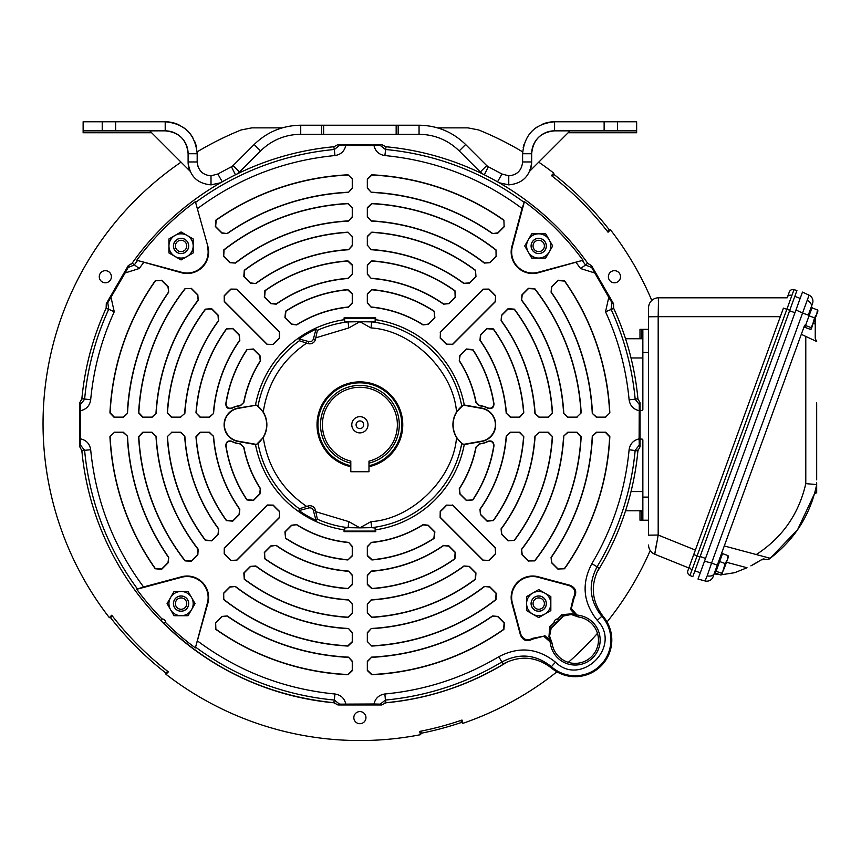 <?xml version="1.0" encoding="UTF-8"?>
<svg xmlns="http://www.w3.org/2000/svg" width="861" height="861" viewBox="0 0 861 861"><rect width="100%" height="100%" fill="white"/><g stroke="black" fill="none" stroke-linecap="round" stroke-linejoin="round"><path stroke-width="1.29" d="M193.187 603.604A12.119 12.119 0 0 0 170.564 597.545A12.119 12.119 0 0 0 181.068 615.723A12.119 12.119 0 0 0 193.187 603.604M195.06 603.604L188.064 591.485L174.062 591.485L167.066 603.604L174.062 615.723L188.064 615.723L195.06 603.604M181.068 611.235A7.631 7.631 0 0 1 173.427 603.604A7.631 7.631 0 0 1 181.068 595.963A7.631 7.631 0 0 1 188.699 603.604A7.631 7.631 0 0 1 181.068 611.235M538.717 240.284A5.661 5.661 0 0 1 544.389 245.945A5.661 5.661 0 0 1 538.717 251.616A5.661 5.661 0 0 1 533.056 245.945A5.661 5.661 0 0 1 538.717 240.284M538.717 238.368A7.577 7.577 0 0 1 546.294 245.945A7.577 7.577 0 0 1 538.717 253.521A7.577 7.577 0 0 1 531.14 245.945A7.577 7.577 0 0 1 538.717 238.368M419.059 125.222C437.119 125.491 452.649 131.916 465.618 144.508L486.713 165.603L480.298 172.006L459.214 150.923C448.086 140.085 434.697 134.542 419.059 134.294L419.059 125.222L396.157 125.222L396.157 134.294L323.628 134.294L323.628 125.222L321.605 125.222L321.605 134.294L300.726 134.294L300.726 125.222L321.605 125.222M323.628 125.222L396.157 125.222M465.618 144.508L459.214 150.923M419.059 134.294L398.18 134.294L398.18 125.222M300.726 134.294C285.163 134.51 271.775 140.052 260.571 150.923L239.487 172.006L233.073 165.603L254.156 144.508C267.093 131.937 282.612 125.502 300.726 125.222M484.334 174.794L488.327 166.765L486.713 165.603M396.157 134.294L398.18 134.294M321.605 134.294L323.628 134.294M488.327 166.765L501.952 174.008L497.529 181.811M480.298 172.006L482.838 174.062M233.073 165.603L231.448 166.765L235.451 174.794M499.272 182.801L508.765 184.867C522.616 183.576 530.247 175.945 531.668 161.965L522.605 161.965C521.949 167.152 521.949 167.152 522.605 161.965C521.712 170.446 517.095 175.063 508.765 175.805L501.952 174.008M236.936 174.062L239.487 172.006M222.256 181.811L217.833 174.008L231.448 166.765M534.595 128.784L531.678 131.421L534.595 128.784M533.766 129.473L536.564 127.331L533.766 129.473M508.765 184.867L508.765 175.805M522.605 161.965L522.605 153.742C524.489 134.316 535.144 123.661 554.581 121.767L636.645 121.767L636.645 132.745L568.152 132.745M548.296 122.391L542.29 124.232M536.823 127.159L534.315 129.01M531.904 131.195L529.461 133.95M523.994 144.411L523.176 147.748M523.553 146.036L524.058 144.196M197.46 164.731L197.686 165.689M217.833 174.008L211.01 175.805C202.701 175.074 198.084 170.467 197.18 161.965L197.815 166.108L197.18 161.965L188.107 161.965C189.506 175.913 197.137 183.554 211.01 184.867L220.513 182.801M531.668 161.965A22.903 22.903 0 0 1 529.752 171.145A22.903 22.903 0 0 0 531.668 161.965A22.903 22.903 0 0 1 529.752 171.145A22.903 22.903 0 0 0 531.668 161.965L531.668 153.742L522.605 153.742M543.7 123.683A31.975 31.975 0 0 1 554.581 121.767L554.581 130.84A22.903 22.903 0 0 0 531.668 153.742C533.034 139.805 540.676 132.174 554.581 130.84L636.645 130.84M211.01 175.805L211.01 184.867M196.534 147.382L195.092 142.377M191.572 135.661L190.098 133.681M187.784 131.109L185.858 129.333M191.39 135.392L192.778 137.556M195.953 144.992L195.716 144.185M192.003 136.307L189.926 133.466M179.088 124.942L177.054 124.049M171.49 122.391L177.484 124.221M182.962 127.159L185.481 129.021M187.795 131.12L190.001 133.563M195.781 144.4L196.609 147.726M196.556 147.457L194.715 141.452M191.788 135.984L189.937 133.477M187.752 131.066L184.997 128.633M174.535 123.166L171.199 122.337M151.633 132.745L83.13 132.745L83.13 121.767L165.204 121.767C184.631 123.65 195.286 134.316 197.18 153.742L197.18 161.965M529.752 171.145L570.057 130.84M604.131 121.767L604.131 130.84M197.18 153.742L188.107 153.742L188.107 161.965A22.903 22.903 0 0 0 190.033 171.145L149.728 130.84M83.13 130.84L165.204 130.84C179.142 132.207 186.772 139.837 188.107 153.742A22.903 22.903 0 0 0 165.204 130.84L165.204 121.767A31.975 31.975 0 0 1 176.085 123.683M115.643 130.84L115.643 121.767M282.29 127.858L251.896 127.858L241.177 129.946A316.837 316.837 0 0 0 197.126 151.87M181.047 162.159A316.837 316.837 0 0 0 109.325 617.628L111.747 615.206A313.447 313.447 0 0 0 168.39 671.849L165.969 674.271A316.837 316.837 0 0 0 420.523 734.691L419.641 731.409A313.447 313.447 0 0 0 461.991 720.054L462.874 723.348A316.837 316.837 0 0 0 556.927 671.828M568.346 662.313A316.837 316.837 0 0 0 597.469 633.341M607.037 621.965A316.837 316.837 0 0 0 650.238 550.534M651.777 300.446A316.837 316.837 0 0 0 610.46 229.779L608.038 232.201A313.447 313.447 0 0 0 551.395 175.558L553.817 173.136A316.837 316.837 0 0 0 538.728 162.159M522.659 151.87A316.837 316.837 0 0 0 478.608 129.946L467.878 127.858L437.496 127.858M165.969 674.271L165.893 673.044A315.912 315.912 0 0 1 110.552 617.703L109.325 617.628M462.874 723.348L461.496 722.444A315.546 315.546 0 0 1 421.277 733.228L420.523 734.691M553.817 173.136L553.892 174.374A315.912 315.912 0 0 1 609.222 229.704L610.46 229.779M552.127 176.128L553.892 174.374M609.222 229.704L607.468 231.469M461.496 722.444L460.947 720.42M421.277 733.228L420.728 731.193M167.647 671.279L165.893 673.044M110.552 617.703L112.317 615.949M791.819 295.398A3.821 2.701 -160 0 0 787.578 296.711L789.3 291.997A3.821 3.821 0 0 1 794.003 289.651L689.962 575.492L692.782 576.698L794.8 296.41L800.181 298.369L795.962 309.96L700.294 572.791L694.913 570.832L700.294 572.791M787.18 297.82L658.504 297.82L658.181 316.676L780.314 316.676L783.435 308.12L693.729 554.559L699.95 556.992L694.913 570.832M783.435 308.12L789.763 310.251L796.931 290.544L794.003 289.651L796.931 290.544M648.581 535.165L648.581 316.794L648.581 535.165L658.181 535.047L695.365 550.071L687.864 570.682A3.821 3.821 0 0 0 689.962 575.492L692.782 576.698M658.504 297.82A9.923 9.923 0 0 0 648.581 307.743L648.581 316.794L658.181 316.676L658.181 316.019M658.321 301.124L658.364 299.746M658.181 316.676L658.181 535.047L654.79 554.236L688.843 567.991M648.581 545.035A9.923 9.923 0 0 0 654.79 554.236L655.21 551.115M655.652 548.554L656.179 545.626M642.855 338.384L639.992 338.384L639.992 329.343L642.855 329.343L642.855 352.44L648.581 352.44M648.581 329.343L642.855 329.343M631.027 357.972L642.855 357.972L642.855 409.502L642.855 352.44M642.855 409.502A0.958 0.958 0 0 1 641.897 410.46L640.067 410.46M640.067 439.088L641.897 439.088A0.958 0.958 0 0 1 642.855 440.046A0.958 0.958 0 0 0 642.855 440.036L642.855 491.577L631.027 491.577M648.581 497.109L642.855 497.109L642.855 440.046M642.855 497.109L642.855 520.205L648.581 520.205M642.855 520.205L639.992 520.205L639.992 511.165L642.855 511.165M181.068 231.953L193.187 238.949L193.187 252.94L181.068 259.947L174.998 256.438A12.119 12.119 0 0 1 168.939 245.945L168.939 252.94L174.998 256.438A12.119 12.119 0 0 0 193.187 245.945A12.119 12.119 0 0 0 174.998 235.451L168.939 238.949L168.939 245.945A12.119 12.119 0 0 1 174.998 235.451L181.068 231.953M188.699 245.945A7.631 7.631 0 0 1 181.068 253.586A7.631 7.631 0 0 1 173.427 245.945A7.631 7.631 0 0 1 181.068 238.314A7.631 7.631 0 0 1 188.699 245.945M108.368 271.484A6.059 6.059 0 0 1 111.392 276.736A6.059 6.059 0 0 1 102.308 281.988A6.059 6.059 0 0 1 100.091 273.701A6.059 6.059 0 0 1 108.368 271.484M181.068 597.932A5.661 5.661 0 0 1 186.729 603.604A5.661 5.661 0 0 1 181.068 609.265A5.661 5.661 0 0 1 175.396 603.604A5.661 5.661 0 0 1 181.068 597.932M181.068 596.027A7.577 7.577 0 0 1 188.634 603.604A7.577 7.577 0 0 1 181.068 611.181A7.577 7.577 0 0 1 173.491 603.604A7.577 7.577 0 0 1 181.068 596.027M546.294 603.604A7.577 7.577 0 0 1 538.717 611.181A7.577 7.577 0 0 1 531.14 603.604A7.577 7.577 0 0 1 538.717 596.027A7.577 7.577 0 0 1 546.294 603.604M544.389 603.604A5.661 5.661 0 0 1 538.717 609.265A5.661 5.661 0 0 1 533.056 603.604A5.661 5.661 0 0 1 538.717 597.932A5.661 5.661 0 0 1 544.389 603.604M538.717 617.595L526.598 610.6L526.598 596.608L538.717 589.602L544.776 593.1A12.119 12.119 0 0 1 550.836 603.604L550.836 596.608L544.776 593.1A12.119 12.119 0 0 0 526.598 603.604A12.119 12.119 0 0 0 544.776 614.097L550.836 610.6L550.836 603.604A12.119 12.119 0 0 1 544.776 614.097L538.717 617.595M531.086 603.604A7.631 7.631 0 0 1 538.717 595.963A7.631 7.631 0 0 1 546.348 603.604A7.631 7.631 0 0 1 538.717 611.235A7.631 7.631 0 0 1 531.086 603.604M365.947 717.643A6.059 6.059 0 0 1 359.887 723.703A6.059 6.059 0 0 1 353.828 717.643A6.059 6.059 0 0 1 359.887 711.584A6.059 6.059 0 0 1 365.947 717.643M642.855 338.75L625.549 338.75L642.855 338.75M625.549 510.788L642.855 510.788M173.491 245.945A7.577 7.577 0 0 1 181.068 238.368A7.577 7.577 0 0 1 188.634 245.945A7.577 7.577 0 0 1 181.068 253.521A7.577 7.577 0 0 1 173.491 245.945M175.396 245.945A5.661 5.661 0 0 1 181.068 240.284A5.661 5.661 0 0 1 186.729 245.945A5.661 5.661 0 0 1 181.068 251.616A5.661 5.661 0 0 1 175.396 245.945M638.001 449.851A279.244 279.244 0 0 1 596.651 572.813M564.612 614.689A279.244 279.244 0 0 1 549.802 629.488M507.936 661.539A279.244 279.244 0 0 1 384.975 702.888M334.811 702.888A279.244 279.244 0 0 1 81.784 449.862M384.975 146.661A279.244 279.244 0 0 1 588.203 263.993M613.28 307.442A279.244 279.244 0 0 1 638.001 399.687M81.784 399.687A279.244 279.244 0 0 1 106.495 307.442M131.582 263.993A279.244 279.244 0 0 1 334.8 146.661M207.899 246.461A21.493 21.493 0 0 1 181.574 272.786L136.759 260.259A277.22 277.22 0 0 1 195.372 201.646L207.899 246.461L195.372 201.646M136.759 260.259L181.703 272.302A20.998 20.998 0 0 0 207.415 246.59M522.067 208.437L524.403 201.646A277.22 277.22 0 0 1 583.026 260.259L538.211 272.786A21.493 21.493 0 0 1 511.886 246.461L522.067 208.437C481.213 178.162 435.472 160.533 384.867 155.55C379.001 154.657 375.385 151.321 373.986 145.541L380.228 145.391L381.832 144.594L337.953 144.594L333.767 146.854L334.359 149.491L339.546 145.391L373.986 145.541M524.403 201.646L512.36 246.59A20.998 20.998 0 0 0 538.082 272.302L583.026 260.259M603.184 616.433L601.828 616.282C589.473 600.774 587.891 584.275 597.082 566.796L599.202 567.84C590.194 584.823 591.529 601.021 603.184 616.433A36.646 36.646 0 0 1 590.614 673.27A36.646 36.646 0 0 1 551.546 668.071C536.242 656.416 520.044 655.092 502.953 664.079L501.909 661.969C519.463 652.778 535.962 654.36 551.406 666.715L551.546 668.071M143.561 262.594L139.224 268.535L132.271 263.186L128.224 265.683L106.28 303.685L106.14 308.442L108.723 309.25L107.776 302.706L125.125 272.948L128.117 267.47L128.224 265.683M111.026 297.368L114.255 311.79C101.415 339.794 93.558 369.132 90.674 399.805L81.967 398.643L79.718 402.83L79.718 446.719L81.967 450.906L84.615 450.303L80.514 445.115L80.665 410.675L80.514 404.433L79.718 402.83M80.665 438.873C86.444 440.262 89.781 443.889 90.674 449.743C95.657 500.359 113.275 546.089 143.561 586.954L181.574 576.762A21.493 21.493 0 0 1 207.899 603.087L195.372 647.902A277.22 277.22 0 0 1 165.689 622.611A3.519 3.519 0 0 0 162.062 618.984L161.427 621.082L163.59 623.235C211.182 669.363 267.9 695.849 333.767 702.694L337.953 704.955L381.832 704.955L386.019 702.694C428.81 698.605 468.761 685.27 505.859 662.712L505.741 662.4M556.012 622.492A1.604 1.604 0 0 0 556.034 622.74L555.797 623.16A278.813 278.813 0 0 1 551.32 627.475L549.587 636.096L552.084 643.232A23.29 23.29 0 0 0 598.427 641.111A23.29 23.29 0 0 0 578.344 616.971L571.209 614.474L562.599 616.207A278.813 278.813 0 0 1 558.272 620.684L556.012 622.492M381.832 704.955L380.228 704.147L373.986 703.997C375.385 698.228 379.001 694.892 384.867 693.998C425.614 690.091 463.595 677.672 498.788 656.749C518.892 646.224 537.781 648.021 555.463 662.163C581.218 687.422 622.546 646.105 597.276 620.35C583.134 602.592 581.326 583.693 591.862 563.664C612.784 528.482 625.204 490.501 629.111 449.743L637.807 450.906L640.067 446.719L640.067 402.83L637.807 398.643L635.17 399.235L639.271 404.433L639.12 438.873L639.271 445.115L640.067 446.719M639.12 410.675C633.341 409.287 630.004 405.66 629.111 399.805C626.227 369.132 618.359 339.794 605.531 311.79L613.645 308.442L613.506 303.685L591.561 265.683L587.514 263.186L585.523 265.027L591.668 267.47L608.759 297.368L612.01 302.706L613.506 303.685M384.867 155.55L386.019 146.854L381.832 144.594M373.986 703.997L339.546 704.147L337.953 704.955M333.767 702.694L334.359 700.047L339.546 704.147M165.689 622.611L163.59 623.235M162.062 618.984A277.22 277.22 0 0 1 136.759 589.29L143.561 586.954M79.718 446.719L80.514 445.115M114.255 311.79L108.723 309.25A276.456 276.456 0 0 0 84.615 399.235L80.514 404.433M106.28 303.685L107.776 302.706M137.362 260.732A276.456 276.456 0 0 0 134.262 265.027L128.117 267.47M337.953 144.594L339.546 145.391M523.929 202.238A276.456 276.456 0 0 0 385.427 149.491L380.228 145.391M591.561 265.683L591.668 267.47M629.111 399.805L635.17 399.235A276.456 276.456 0 0 0 611.052 309.25L612.01 302.706M640.067 402.83L639.271 404.433M591.862 563.664L597.082 566.796A276.456 276.456 0 0 0 635.17 450.303L639.271 445.115M380.228 704.147L385.427 700.047L386.019 702.694M197.718 641.111C238.572 671.386 284.313 689.015 334.918 693.998L334.359 700.047A276.456 276.456 0 0 1 195.856 647.311M255.502 405.004A106.237 106.237 0 0 1 344.066 319.722L344.066 317.892L375.719 317.892L375.719 319.722A106.237 106.237 0 0 1 464.273 405.004L481.654 408.06A16.972 16.972 0 0 1 481.654 441.489L464.273 444.545A106.237 106.237 0 0 1 375.719 529.827L375.719 531.657L344.066 531.657L344.066 529.827A106.237 106.237 0 0 1 255.502 444.545L238.131 441.489A16.972 16.972 0 0 1 238.131 408.06L256.546 405.133A105.193 105.193 0 0 1 256.556 405.133L263.262 412.021A24.356 24.356 0 0 1 263.262 437.528L256.546 444.416L238.185 441.176A16.65 16.65 0 0 1 238.185 408.372L256.546 405.133M371.317 657.147A232.664 232.664 0 0 0 492.481 615.949L497.841 616.433L504.438 623.03L503.889 629.423A250.239 250.239 0 0 1 371.726 674.733L367.324 670.536L367.324 661.345L371.511 657.341A232.857 232.857 0 0 0 492.46 616.207L492.481 615.949M452.552 504.998L495.505 547.951L495.581 553.817A187.246 187.246 0 0 1 488.93 560.457L483.075 560.382L440.122 517.429L440.229 511.391A118.14 118.14 0 0 0 446.504 505.116L452.552 505.289L446.504 505.116M367.324 641.875L367.324 632.674L371.285 628.487A204.025 204.025 0 0 0 484.312 586.47L489.844 586.836L496.388 593.38L496.001 599.654A221.611 221.611 0 0 1 371.748 646.062L367.529 641.66L371.748 646.062M367.324 613.193L367.324 603.991L371.252 599.805A175.396 175.396 0 0 0 463.939 565.978L469.396 566.387L475.961 572.952L475.509 579.281A192.972 192.972 0 0 1 371.78 617.38L367.529 612.978L371.78 617.38M371.199 571.101A146.768 146.768 0 0 0 443.512 545.39L448.882 545.874L455.469 552.461L454.931 558.854A164.343 164.343 0 0 1 371.823 588.687L367.324 584.501L367.324 575.288L371.392 571.295A146.973 146.973 0 0 0 443.501 545.648L443.512 545.39M371.123 542.376A118.14 118.14 0 0 0 423.009 524.64L428.218 525.21L434.87 531.861L434.202 538.34A135.715 135.715 0 0 1 371.898 559.962L367.324 555.775L367.324 546.552L371.317 542.559A118.334 118.334 0 0 0 422.988 524.887L423.009 524.64M215.336 623.03L221.934 616.433L227.293 615.949A232.664 232.664 0 0 0 348.468 657.147L352.461 661.345L352.461 670.536L348.059 674.733A250.239 250.239 0 0 1 215.896 629.423L215.648 622.998L215.896 629.423M352.461 603.991L352.461 613.193L347.995 617.38A192.972 192.972 0 0 1 244.276 579.281L243.824 572.952L250.39 566.387L255.846 565.978A175.396 175.396 0 0 0 348.533 599.805L352.257 604.185L348.533 599.805M347.952 588.687A164.343 164.343 0 0 1 264.854 558.854L264.316 552.461L270.903 545.874L276.263 545.39A146.768 146.768 0 0 0 348.587 571.101L352.461 575.288L352.461 584.501L347.952 588.687L352.257 584.285L352.257 575.471L348.587 571.101M347.887 559.962A135.715 135.715 0 0 1 285.583 538.34L284.916 531.861L291.556 525.21L296.765 524.64A118.14 118.14 0 0 0 348.662 542.376L352.461 546.552L352.461 555.775L347.887 559.962L352.257 555.56L352.257 546.735L348.662 542.376M279.664 517.429L236.71 560.382L230.845 560.457A187.246 187.246 0 0 1 224.204 553.817L224.28 547.951L267.233 504.998L273.281 505.116A118.14 118.14 0 0 0 279.545 511.391L279.373 517.439L279.545 511.391M243.9 447.193A118.14 118.14 0 0 0 260.539 488.693L259.979 493.934L253.338 500.564L246.881 499.918A135.715 135.715 0 0 1 225.786 445.643C226.077 441.671 228.133 440.229 231.964 441.316A18.888 18.888 0 0 0 237.797 443.372L240.51 443.856L243.728 447.354A118.334 118.334 0 0 0 260.28 488.671L260.539 488.693M114.126 432.211L123.317 432.211L127.514 436.204A232.664 232.664 0 0 0 168.713 557.368L168.229 562.728L161.642 569.325L155.238 568.766A250.239 250.239 0 0 1 109.939 436.602L114.341 432.405L109.939 436.602M156.185 436.172A204.025 204.025 0 0 0 198.191 549.2L197.836 554.721L191.282 561.264L185.007 560.877A221.611 221.611 0 0 1 138.599 436.635L142.797 432.211L151.988 432.211L155.992 436.366A204.229 204.229 0 0 0 197.922 549.178L198.191 549.2M171.468 432.211L180.67 432.211L184.857 436.14A175.396 175.396 0 0 0 218.683 528.826L218.274 534.283L211.709 540.848L205.381 540.396A192.972 192.972 0 0 1 167.282 436.667L171.683 432.405L167.282 436.667M213.56 436.086A146.768 146.768 0 0 0 239.821 509.174L239.347 514.555L232.761 521.142L226.389 520.625A164.343 164.343 0 0 1 195.974 436.71L200.161 432.211L209.374 432.211L213.377 436.279A146.973 146.973 0 0 0 239.562 509.152L239.821 509.174M161.642 280.223L168.229 286.821L168.713 292.18A232.664 232.664 0 0 0 127.514 413.345L123.317 417.337L114.126 417.337L109.939 412.946A250.239 250.239 0 0 1 155.238 280.772L161.664 280.535L155.238 280.772M180.67 417.337L171.468 417.337L167.282 412.882A192.972 192.972 0 0 1 205.381 309.153L211.709 308.701L218.274 315.266L218.683 320.722A175.396 175.396 0 0 0 184.857 413.409L180.487 417.144L184.857 413.409M195.974 412.839A164.343 164.343 0 0 1 226.389 328.924L232.761 328.407L239.347 334.994L239.821 340.375A146.768 146.768 0 0 0 213.56 413.463L209.374 417.337L200.161 417.337L195.974 412.839L200.376 417.144L209.191 417.144L213.56 413.463M496.388 256.169L489.844 262.713L484.312 263.079A204.025 204.025 0 0 0 371.285 221.062L367.324 216.875L367.324 207.673L371.748 203.487A221.611 221.611 0 0 1 496.001 249.884L496.087 256.191L496.001 249.884M475.885 447.193L479.276 443.856L481.988 443.372A18.888 18.888 0 0 0 487.821 441.316C491.642 440.229 493.697 441.671 493.999 445.643A135.715 135.715 0 0 1 472.904 499.918L466.436 500.564L459.806 493.934L459.247 488.693A118.14 118.14 0 0 0 475.885 447.193L479.448 444.028L482.02 443.566A19.082 19.082 0 0 0 487.627 441.65L487.821 441.316M523.8 436.71A164.343 164.343 0 0 1 493.396 520.625L487.014 521.142L480.427 514.555L479.964 509.174A146.768 146.768 0 0 0 506.225 436.086L510.412 432.211L519.613 432.211L523.8 436.71L519.398 432.405L510.595 432.405L506.225 436.086M528.493 561.264L521.949 554.721L521.594 549.2A204.025 204.025 0 0 0 563.6 436.172L567.797 432.211L576.988 432.211L581.175 436.635A221.611 221.611 0 0 1 534.778 560.877L528.471 560.963L534.778 560.877M558.143 569.325L551.546 562.728L551.072 557.368A232.664 232.664 0 0 0 592.271 436.204L596.458 432.211L605.66 432.211L609.846 436.602A250.239 250.239 0 0 1 564.547 568.766L558.122 569.013L564.547 568.766M578.344 616.971L578.904 615.335L576.945 614.926L571.306 608.555L570.595 609.502L575.891 615.443L576.945 614.926M578.904 615.335A24.991 24.991 0 0 1 576.407 665.004A24.991 24.991 0 0 1 550.448 643.78L552.084 643.232M532.432 639.174C527.007 642.015 523.004 640.649 520.453 635.063L511.886 603.087A21.493 21.493 0 0 1 538.211 576.762L570.186 585.329C575.761 587.88 577.128 591.873 574.287 597.319L573.426 597.588C576.257 592.153 574.89 588.171 569.315 585.62L538.082 577.247A20.998 20.998 0 0 0 512.36 602.958L520.733 634.202C523.273 639.766 527.266 641.133 532.701 638.313L532.432 639.174L543.678 636.193L550.05 641.822L550.448 643.78M574.287 597.319L571.306 608.555M539.115 432.211L548.306 432.211L552.504 436.667A192.972 192.972 0 0 1 514.394 540.396L508.065 540.848L501.511 534.283L501.091 528.826A175.396 175.396 0 0 0 534.918 436.14L539.298 432.405L534.918 436.14M493.999 403.906C493.708 407.877 491.653 409.319 487.821 408.232A18.888 18.888 0 0 0 481.988 406.177L479.276 405.692L475.885 402.356A118.14 118.14 0 0 0 459.247 360.856L459.806 355.615L466.436 348.985L472.904 349.631A135.715 135.715 0 0 1 493.999 403.906L493.73 403.529A135.521 135.521 0 0 0 472.872 349.953L472.904 349.631M506.225 413.463A146.768 146.768 0 0 0 479.964 340.375L480.427 334.994L487.014 328.407L493.396 328.924A164.343 164.343 0 0 1 523.8 412.839L519.613 417.337L510.412 417.337L506.408 413.269A146.973 146.973 0 0 0 480.223 340.396L479.964 340.375M548.306 417.337L539.115 417.337L534.918 413.409A175.396 175.396 0 0 0 501.091 320.722L501.511 315.266L508.065 308.701L514.394 309.153A192.972 192.972 0 0 1 552.504 412.882L548.102 417.144L552.504 412.882M576.988 417.337L567.797 417.337L563.6 413.377A204.025 204.025 0 0 0 521.594 300.349L521.949 294.828L528.493 288.274L534.778 288.672A221.611 221.611 0 0 1 581.175 412.914L576.773 417.144L581.175 412.914M605.66 417.337L596.458 417.337L592.271 413.345A232.664 232.664 0 0 0 551.072 292.18L551.546 286.821L558.143 280.223L564.547 280.772A250.239 250.239 0 0 1 609.846 412.946L605.444 417.144L609.846 412.946M440.122 332.12L483.075 289.167L488.93 289.092A187.246 187.246 0 0 1 495.581 295.732L495.505 301.587L452.552 344.54L446.504 344.432A118.14 118.14 0 0 0 440.229 338.158L440.412 332.109L440.229 338.158M371.898 289.587A135.715 135.715 0 0 1 434.202 311.208L434.87 317.687L428.218 324.328L423.009 324.909A118.14 118.14 0 0 0 371.123 307.173L367.324 302.997L367.324 293.773L371.898 289.587L367.529 293.988L367.529 302.814L371.123 307.173M371.823 260.861A164.343 164.343 0 0 1 454.931 290.695L455.469 297.088L448.882 303.675L443.512 304.159A146.768 146.768 0 0 0 371.199 278.437L367.324 274.261L367.324 265.048L371.823 260.861L367.529 265.263L367.529 274.067L371.199 278.437M367.324 245.557L367.324 236.355L371.78 232.169A192.972 192.972 0 0 1 475.509 270.268L475.961 276.596L469.396 283.161L463.939 283.57A175.396 175.396 0 0 0 371.252 249.744L367.529 245.363L371.252 249.744M504.438 226.518L497.841 233.116L492.481 233.6A232.664 232.664 0 0 0 371.317 192.39L367.324 188.204L367.324 179.013L371.726 174.815A250.239 250.239 0 0 1 503.889 220.115L504.126 226.551L503.889 220.115M348.662 307.173A118.14 118.14 0 0 0 296.765 324.909L291.556 324.328L284.916 317.687L285.583 311.208A135.715 135.715 0 0 1 347.887 289.587L352.461 293.773L352.461 302.997L348.468 306.99A118.334 118.334 0 0 0 296.797 324.662L296.765 324.909M348.587 278.437A146.768 146.768 0 0 0 276.263 304.159L270.903 303.675L264.316 297.088L264.854 290.695A164.343 164.343 0 0 1 347.952 260.861L352.461 265.048L352.461 274.261L348.382 278.254A146.973 146.973 0 0 0 276.284 303.901L276.263 304.159M352.461 236.355L352.461 245.557L348.533 249.744A175.396 175.396 0 0 0 255.846 283.57L250.39 283.161L243.824 276.596L244.276 270.268A192.972 192.972 0 0 1 347.995 232.169L352.257 236.571L347.995 232.169M352.461 207.673L352.461 216.875L348.49 221.062A204.025 204.025 0 0 0 235.473 263.079L229.941 262.713L223.397 256.169L223.785 249.884A221.611 221.611 0 0 1 348.038 203.487L352.257 207.888L348.038 203.487M352.461 179.013L352.461 188.204L348.468 192.39A232.664 232.664 0 0 0 227.293 233.6L221.934 233.116L215.336 226.518L215.896 220.115A250.239 250.239 0 0 1 348.059 174.815L352.461 179.013L348.059 174.815M267.233 344.54L224.28 301.587L224.204 295.732A187.246 187.246 0 0 1 230.845 289.092L236.71 289.167L279.664 332.12L279.545 338.158A118.14 118.14 0 0 0 273.281 344.432L267.222 344.26L273.281 344.432M243.9 402.356L240.51 405.692L237.797 406.177A18.888 18.888 0 0 0 231.964 408.232C228.133 409.319 226.077 407.877 225.786 403.906A135.715 135.715 0 0 1 246.881 349.631L253.338 348.985L259.979 355.615L260.539 360.856A118.14 118.14 0 0 0 243.9 402.356L240.337 405.52L237.765 405.972A19.082 19.082 0 0 0 232.158 407.899L231.964 408.232M191.282 288.274L197.836 294.828L198.191 300.349A204.025 204.025 0 0 0 156.185 413.377L151.988 417.337L142.797 417.337L138.599 412.914A221.611 221.611 0 0 1 185.007 288.672L191.303 288.575L185.007 288.672M223.397 593.38L229.941 586.836L235.473 586.47A204.025 204.025 0 0 0 348.49 628.487L352.461 632.674L352.461 641.875L348.038 646.062A221.611 221.611 0 0 1 223.785 599.654L223.699 593.358L223.785 599.654M139.224 268.535L125.125 272.948M90.674 399.805C89.781 405.66 86.444 409.287 80.665 410.675M629.111 449.743C630.004 443.889 633.341 440.262 639.12 438.873M605.531 311.79L608.759 297.368M594.66 272.948L580.551 268.535L585.523 265.027A276.456 276.456 0 0 0 582.423 260.732M345.788 145.541C344.4 151.321 340.773 154.657 334.918 155.55C284.313 160.533 238.572 178.162 197.718 208.437M498.788 656.749L501.909 661.969A276.456 276.456 0 0 1 385.427 700.047L384.867 693.998M195.372 647.902L207.415 602.958A20.998 20.998 0 0 0 181.703 577.247L136.759 589.29M90.674 449.743L84.615 450.303A276.456 276.456 0 0 0 137.362 588.816M334.918 155.55L334.359 149.491A276.456 276.456 0 0 0 195.856 202.238M555.797 623.16L554.097 622.611A3.519 3.519 0 0 1 557.724 618.984L558.272 620.684M562.599 616.207L561.889 614.636A277.22 277.22 0 0 1 557.724 618.984M554.097 622.611A277.22 277.22 0 0 1 549.759 626.776L551.32 627.475M299.37 340.741L299.047 338.965A105.193 105.193 0 0 1 316.009 329.182L317.386 330.344L315.427 339.503A5.844 5.844 0 0 1 308.281 343.636L299.37 340.741A103.557 103.557 0 0 0 258.042 406.069M317.386 330.344A103.557 103.557 0 0 1 348.092 321.896L359.887 321.702L348.791 327.933L348.092 321.896L344.626 321.53L344.066 319.722M255.502 444.545L256.546 444.416A24.14 24.14 0 0 0 256.556 405.133M344.066 529.827L344.626 528.019L348.092 527.653L348.791 521.615L359.887 527.847L348.092 527.653A103.557 103.557 0 0 1 317.386 519.205L316.009 520.367A105.193 105.193 0 0 1 299.047 510.584L299.37 508.808L308.281 505.913A5.844 5.844 0 0 1 315.427 510.046L317.386 519.205M375.719 531.657L375.159 531.097L344.626 531.097L344.066 531.657M464.273 444.545L461.744 443.469L456.524 437.528A24.356 24.356 0 0 1 456.524 412.021L463.229 405.133L481.6 408.372A16.65 16.65 0 0 1 481.6 441.176L463.229 444.416A24.14 24.14 0 0 1 463.229 405.133L464.273 405.004M461.744 443.469A103.557 103.557 0 0 1 371.694 527.653L359.887 527.847L370.994 521.615L371.694 527.653L375.159 528.019L375.719 529.827M375.719 319.722L375.159 321.53L371.694 321.896L370.994 327.933L359.887 321.702L371.694 321.896A103.557 103.557 0 0 1 461.744 406.069M344.066 317.892L344.626 318.452L375.159 318.452L375.719 317.892M371.511 657.341L367.529 661.539L367.529 670.332L371.93 674.518A250.034 250.034 0 0 0 503.577 629.402L504.126 622.998L497.819 616.691L492.46 616.207M495.581 553.817L495.226 547.962L452.552 505.289M440.229 511.391L440.52 511.402A118.334 118.334 0 0 0 446.515 505.396M440.52 511.402L440.412 517.439L483.075 560.102L488.93 560.457M488.94 560.177A187.052 187.052 0 0 0 495.29 553.827M371.285 628.487L367.529 632.867L367.529 641.66M371.952 645.847A221.406 221.406 0 0 0 495.688 599.643L496.001 599.654M495.688 599.643L496.087 593.358L489.823 587.094L484.312 586.47M371.489 628.67A204.229 204.229 0 0 0 484.302 586.739M371.252 599.805L367.529 604.185L367.529 612.978M371.984 617.176A192.778 192.778 0 0 0 475.197 579.259L475.509 579.281M475.197 579.259L475.659 572.931L469.374 566.656L463.939 565.978M371.446 599.988A175.601 175.601 0 0 0 463.918 566.237M371.392 571.295L367.529 575.471L367.529 584.285L372.038 588.472A164.15 164.15 0 0 0 454.619 558.832L455.157 552.439L448.85 546.132L443.501 545.648M371.317 542.559L367.529 546.735L367.529 555.56L372.103 559.736A135.521 135.521 0 0 0 433.879 538.308L434.557 531.829L428.197 525.468L422.988 524.887M227.293 615.949L221.955 616.691L215.648 622.998M216.208 629.402A250.034 250.034 0 0 0 347.855 674.518L348.059 674.733M347.855 674.518L352.257 670.332L352.257 661.539L348.468 657.147M227.315 616.207A232.857 232.857 0 0 0 348.264 657.341M347.995 617.38L352.257 612.978L352.257 604.185M255.846 565.978L255.857 566.237A175.601 175.601 0 0 0 348.339 599.988M255.857 566.237L250.4 566.656L244.126 572.931L244.276 579.281M244.578 579.259A192.778 192.778 0 0 0 347.79 617.176M276.263 545.39L270.924 546.132L264.618 552.439L264.854 558.854M265.166 558.832A164.15 164.15 0 0 0 347.747 588.472M276.284 545.648A146.973 146.973 0 0 0 348.382 571.295M296.765 524.64L291.588 525.468L285.228 531.829L285.583 538.34M285.906 538.308A135.521 135.521 0 0 0 347.683 559.736M296.797 524.887A118.334 118.334 0 0 0 348.468 542.559M230.845 560.457L236.7 560.102L279.373 517.439M273.281 505.116L273.271 505.396A118.334 118.334 0 0 0 279.265 511.402M273.271 505.396L267.222 505.289L224.56 547.962L224.204 553.817M224.484 553.827A187.052 187.052 0 0 0 230.845 560.177M231.964 441.316L232.158 441.65C228.348 440.628 226.314 442.08 226.045 446.02A135.521 135.521 0 0 0 246.903 499.595L253.371 500.252L259.721 493.902L260.28 488.671M243.728 447.354L240.337 444.028L237.797 443.372M232.158 441.65A19.082 19.082 0 0 0 237.765 443.566M127.514 436.204L123.134 432.405L114.341 432.405M110.143 436.807A250.034 250.034 0 0 0 155.26 568.454L155.238 568.766M155.26 568.454L161.664 569.013L167.97 562.707L168.713 557.368M127.32 436.398A232.857 232.857 0 0 0 168.455 557.347M155.992 436.366L151.805 432.405L143.001 432.405L138.815 436.839A221.406 221.406 0 0 0 185.018 560.576L191.303 560.963L197.567 554.71L197.922 549.178M184.857 436.14L180.487 432.405L171.683 432.405M167.497 436.871A192.778 192.778 0 0 0 205.402 540.084L205.381 540.396M205.402 540.084L211.731 540.536L218.016 534.261L218.683 528.826M184.674 436.333A175.601 175.601 0 0 0 218.425 528.805M213.377 436.279L209.191 432.405L200.376 432.405L196.19 436.914A164.15 164.15 0 0 0 226.411 520.302L232.793 520.83L239.089 514.534L239.562 509.152M168.713 292.18L167.97 286.842L161.664 280.535M155.26 281.084A250.034 250.034 0 0 0 110.143 412.742L109.939 412.946M110.143 412.742L114.341 417.144L123.134 417.144L127.514 413.345M168.455 292.202A232.857 232.857 0 0 0 127.32 413.151M167.282 412.882L171.683 417.144L180.487 417.144M218.683 320.722L218.425 320.744A175.601 175.601 0 0 0 184.674 413.215M218.425 320.744L218.016 315.287L211.731 309.013L205.381 309.153M205.402 309.465A192.778 192.778 0 0 0 167.497 412.677M239.821 340.375L239.089 335.015L232.793 328.719L226.389 328.924M226.411 329.236A164.15 164.15 0 0 0 196.19 412.634M239.562 340.396A146.973 146.973 0 0 0 213.377 413.269M484.312 263.079L489.823 262.454L496.087 256.191M495.688 249.905A221.406 221.406 0 0 0 371.952 203.691L371.748 203.487M371.952 203.691L367.529 207.888L367.529 216.681L371.285 221.062M484.302 262.809A204.229 204.229 0 0 0 371.489 220.879M459.247 488.693L459.494 488.671A118.334 118.334 0 0 0 476.058 447.354M459.494 488.671L460.065 493.902L466.404 500.252L472.904 499.918M472.872 499.595A135.521 135.521 0 0 0 493.73 446.02L493.999 445.643M493.73 446.02C493.471 442.08 491.437 440.628 487.627 441.65M479.964 509.174L480.696 514.534L486.992 520.83L493.396 520.625M493.375 520.302A164.15 164.15 0 0 0 523.585 436.914M480.223 509.152A146.973 146.973 0 0 0 506.408 436.279M521.594 549.2L522.218 554.71L528.471 560.963M534.756 560.576A221.406 221.406 0 0 0 580.971 436.839L581.175 436.635M580.971 436.839L576.773 432.405L567.98 432.405L563.6 436.172M521.852 549.178A204.229 204.229 0 0 0 563.794 436.366M551.072 557.368L551.804 562.707L558.122 569.013M564.525 568.454A250.034 250.034 0 0 0 609.642 436.807L609.846 436.602M609.642 436.807L605.444 432.405L596.651 432.405L592.271 436.204M551.331 557.347A232.857 232.857 0 0 0 592.465 436.398M573.426 597.588L570.595 609.502M543.678 636.193L532.701 638.313M550.05 641.822L550.556 640.778L544.626 635.472M552.504 436.667L548.102 432.405L539.298 432.405M501.091 528.826L501.36 528.805A175.601 175.601 0 0 0 535.111 436.333M501.36 528.805L501.769 534.261L508.044 540.536L514.394 540.396M514.383 540.084A192.778 192.778 0 0 0 552.288 436.871M487.821 408.232L487.627 407.899A19.082 19.082 0 0 0 482.02 405.972L481.988 406.177M487.627 407.899C491.427 408.921 493.471 407.468 493.73 403.529M472.872 349.953L466.404 349.297L460.065 355.647L459.247 360.856M475.885 402.356L476.058 402.195A118.334 118.334 0 0 0 459.494 360.877M476.058 402.195L479.448 405.52L482.02 405.972M506.408 413.269L510.595 417.144L519.398 417.144L523.585 412.634A164.15 164.15 0 0 0 493.375 329.236L486.992 328.719L480.696 335.015L480.223 340.396M534.918 413.409L539.298 417.144L548.102 417.144M552.288 412.677A192.778 192.778 0 0 0 514.383 309.465L514.394 309.153M514.383 309.465L508.044 309.013L501.769 315.287L501.091 320.722M535.111 413.215A175.601 175.601 0 0 0 501.36 320.744M563.6 413.377L567.98 417.144L576.773 417.144M580.971 412.71A221.406 221.406 0 0 0 534.756 288.973L534.778 288.672M534.756 288.973L528.471 288.575L522.218 294.839L521.594 300.349M563.794 413.183A204.229 204.229 0 0 0 521.852 300.371M592.271 413.345L596.651 417.144L605.444 417.144M609.642 412.742A250.034 250.034 0 0 0 564.525 281.084L564.547 280.772M564.525 281.084L558.122 280.535L551.804 286.842L551.072 292.18M592.465 413.151A232.857 232.857 0 0 0 551.331 292.202M488.93 289.092L483.075 289.436L440.412 332.109M446.504 344.432L446.515 344.152A118.334 118.334 0 0 0 440.52 338.147M446.515 344.152L452.552 344.26L495.226 301.587L495.581 295.732M495.29 295.721A187.052 187.052 0 0 0 488.94 289.371M423.009 324.909L428.197 324.08L434.557 317.72L434.202 311.208M433.879 311.241A135.521 135.521 0 0 0 372.103 289.813M422.988 324.662A118.334 118.334 0 0 0 371.317 306.99M443.512 304.159L448.85 303.416L455.157 297.11L454.931 290.695M454.619 290.717A164.15 164.15 0 0 0 372.038 261.077M443.501 303.901A146.973 146.973 0 0 0 371.392 278.254M371.78 232.169L367.529 236.571L367.529 245.363M463.939 283.57L463.918 283.312A175.601 175.601 0 0 0 371.446 249.561M463.918 283.312L469.374 282.892L475.659 276.618L475.509 270.268M475.197 270.289A192.778 192.778 0 0 0 371.984 232.373M492.481 233.6L497.819 232.857L504.126 226.551M503.577 220.147A250.034 250.034 0 0 0 371.93 175.031L371.726 174.815M371.93 175.031L367.529 179.217L367.529 188.01L371.317 192.39M492.46 233.342A232.857 232.857 0 0 0 371.511 192.207M348.468 306.99L352.257 302.814L352.257 293.988L347.683 289.813A135.521 135.521 0 0 0 285.906 311.241L285.228 317.72L291.588 324.08L296.797 324.662M348.382 278.254L352.257 274.067L352.257 265.263L347.747 261.077A164.15 164.15 0 0 0 265.166 290.717L264.618 297.11L270.924 303.416L276.284 303.901M348.533 249.744L352.257 245.363L352.257 236.571M347.79 232.373A192.778 192.778 0 0 0 244.578 270.289L244.276 270.268M244.578 270.289L244.126 276.618L250.4 282.892L255.846 283.57M348.339 249.561A175.601 175.601 0 0 0 255.857 283.312M348.49 221.062L352.257 216.681L352.257 207.888M347.833 203.691A221.406 221.406 0 0 0 224.086 249.905L223.785 249.884M224.086 249.905L223.699 256.191L229.962 262.454L235.473 263.079M348.296 220.879A204.229 204.229 0 0 0 235.483 262.809M348.468 192.39L352.257 188.01L352.257 179.217M347.855 175.031A250.034 250.034 0 0 0 216.208 220.147L215.896 220.115M216.208 220.147L215.648 226.551L221.955 232.857L227.293 233.6M348.264 192.207A232.857 232.857 0 0 0 227.315 233.342M224.204 295.732L224.56 301.587L267.222 344.26M279.545 338.158L279.265 338.147A118.334 118.334 0 0 0 273.271 344.152M279.265 338.147L279.373 332.109L236.7 289.436L230.845 289.092M230.845 289.371A187.052 187.052 0 0 0 224.484 295.721M260.539 360.856L260.28 360.877A118.334 118.334 0 0 0 243.728 402.195M260.28 360.877L259.721 355.647L253.371 349.297L246.881 349.631M246.903 349.953A135.521 135.521 0 0 0 226.045 403.529L225.786 403.906M226.045 403.529C226.303 407.468 228.348 408.921 232.158 407.899M198.191 300.349L197.567 294.839L191.303 288.575M185.018 288.973A221.406 221.406 0 0 0 138.815 412.71L138.599 412.914M138.815 412.71L143.001 417.144L151.805 417.144L156.185 413.377M197.922 300.371A204.229 204.229 0 0 0 155.992 413.183M235.473 586.47L229.962 587.094L223.699 593.358M224.086 599.643A221.406 221.406 0 0 0 347.833 645.847L348.038 646.062M347.833 645.847L352.257 641.66L352.257 632.867L348.49 628.487M235.483 586.739A204.229 204.229 0 0 0 348.296 628.67M597.276 620.35L601.828 616.282A35.721 35.721 0 0 1 589.774 672.635A35.721 35.721 0 0 1 551.406 666.715L555.463 662.163M575.891 615.443L572.07 613.807L561.889 614.636M549.759 626.776L548.931 636.946L550.556 640.778M572.07 613.807L571.209 614.474M549.587 636.096L548.931 636.946M299.047 338.965L308.83 341.591A3.724 3.724 0 0 0 313.382 338.954L316.009 329.182M316.009 520.367L313.382 510.595A3.724 3.724 0 0 0 308.83 507.958L299.047 510.584M611.418 271.484A6.059 6.059 0 0 1 620.512 276.736A6.059 6.059 0 0 1 609.201 279.771A6.059 6.059 0 0 1 611.418 271.484M549.21 239.885A12.119 12.119 0 0 1 549.21 252.004L545.713 258.063L531.721 258.063L524.726 245.945L528.223 239.885A12.119 12.119 0 0 1 538.717 233.826L531.721 233.826L528.223 239.885A12.119 12.119 0 0 0 538.717 258.063A12.119 12.119 0 0 0 549.21 252.004L552.708 245.945L549.21 239.885L545.713 233.826L538.717 233.826A12.119 12.119 0 0 1 549.21 239.885M538.717 253.586A7.631 7.631 0 0 1 531.086 245.945A7.631 7.631 0 0 1 538.717 238.314A7.631 7.631 0 0 1 546.348 245.945A7.631 7.631 0 0 1 538.717 253.586M811.417 328.87L810.341 329.343L804.863 327.341L809.06 315.815L814.538 317.806L811.417 328.87M805.509 325.598L804.604 325.275L724.284 545.971L770.208 558.272L769.11 559.09L770.208 558.272L769.11 559.09L761.285 559.854L750.878 565.871M809.06 315.815L811.955 307.883L817.423 309.874L817.95 310.929L813.57 322.972L810.997 327.546L811.288 328.977M817.423 309.874L816.788 314.136L814.538 317.806M810.997 327.546L805.519 325.544M698.013 579.066L705.062 580.949L707.193 575.794L711.563 563.083L704.513 561.2L698.013 579.066L705.062 580.949A6.684 6.684 20 0 0 713.059 576.784L804.604 325.275M359.887 387.289A37.486 37.486 0 0 1 368.982 461.141L368.982 471.742L350.804 471.742L350.804 461.141A37.486 37.486 0 0 1 359.887 387.289M350.804 463.1A39.391 39.391 0 0 1 359.887 385.384A39.391 39.391 0 0 1 368.982 463.1M359.887 428.595A3.821 3.821 0 0 0 363.708 424.774A3.821 3.821 0 0 0 359.887 420.954A3.821 3.821 0 0 0 356.077 424.774A3.821 3.821 0 0 0 359.887 428.595M368.982 465.715A41.941 41.941 0 0 0 359.887 382.833A41.941 41.941 0 0 0 350.804 465.715M368.982 466.694A42.899 42.899 0 0 0 359.887 381.875A42.899 42.899 0 0 0 350.804 466.694M368.002 424.774A8.115 8.115 0 0 1 359.887 432.889A8.115 8.115 0 0 1 351.783 424.774A8.115 8.115 0 0 1 359.887 416.659A8.115 8.115 0 0 1 368.002 424.774M802.463 292.094L795.962 309.96L802.57 313.038L809.071 295.172L802.463 292.094M720.808 555.506L717.288 565.171L711.563 563.083L802.57 313.038L808.296 315.126L812.526 303.513A6.684 6.684 -160.1 0 0 809.071 295.172M815.345 338.782L816.68 341.494L801.311 334.326M751.169 565.72L754.311 564.041M754.677 563.837L758.154 561.813M762.545 559.22L763.976 558.854M726.48 562.244L747.036 567.754L734.702 572.694L721.862 574.685M719.602 574.588L714.124 573.856M770.208 558.272C794.854 539.277 810.341 514.717 816.68 484.582L805.788 483.624C798.857 513.942 782.358 537.587 756.292 554.549L770.208 558.272L797.577 529.752L814.463 493.784L816.68 492.75L816.68 483.667M815.249 318.366L815.249 338.244M811.428 306.527L813.01 308.27M816.68 482.806L816.68 484.582M812.978 498.616L811.675 502.404M769.938 558.477L769.11 559.09M816.68 402.84L816.68 479.868M721.992 574.588L720.905 575.062L715.437 573.071L719.624 561.533L725.102 563.535L721.992 574.588M716.072 571.317L715.168 570.994M719.624 561.533L722.519 553.601L727.997 555.603L728.514 556.647L724.133 568.69L721.561 573.265L721.862 574.696M727.997 555.603L727.351 559.854L725.102 563.535M721.561 573.265L716.083 571.263M260.571 150.923L254.156 144.508M617.563 121.767L617.563 130.84M102.222 121.767L102.222 130.84M705.525 558.445L700.144 556.486M794.961 312.715L789.58 310.756M792.884 289.49A3.821 3.821 0 0 1 794.003 289.651M691.986 569.691A3.821 2.701 -160 0 1 689.586 565.957M641.897 338.384L641.897 329.343M641.897 520.205L641.897 511.165M345.788 703.997C344.411 698.228 340.784 694.892 334.918 693.998M580.551 268.535L576.224 262.594M299.37 508.808A103.557 103.557 0 0 1 258.042 443.469M569.315 585.62L570.186 585.329M520.733 634.202L520.453 635.063M308.83 341.591L308.281 343.636M263.262 412.021C267.728 382.801 282.171 359.855 306.57 343.184M344.626 318.452L344.626 321.53M375.159 321.53L375.159 318.452M315.89 337.803L348.791 327.933M315.427 339.503L313.382 338.954M344.626 531.097L344.626 528.019M306.57 506.365C282.171 489.694 267.728 466.748 263.262 437.528M308.281 505.913L308.83 507.958M313.382 510.595L315.427 510.046M348.791 521.615L315.89 511.746M375.159 531.097L375.159 528.019M456.524 437.528C453.478 478.468 411.978 519.269 370.994 521.615M370.994 327.933C411.978 330.28 453.478 371.08 456.524 412.021M707.193 575.794A6.684 4.725 20 0 0 714.296 573.383M807.381 300.5A6.684 4.725 20 0 1 811.288 306.914M805.788 483.624L805.788 336.414M813.462 323.273L815.249 324.102M814.732 492.783L816.68 491.879M811.31 309.637L810.416 309.303M721.884 555.356L720.98 555.033"/></g></svg>
